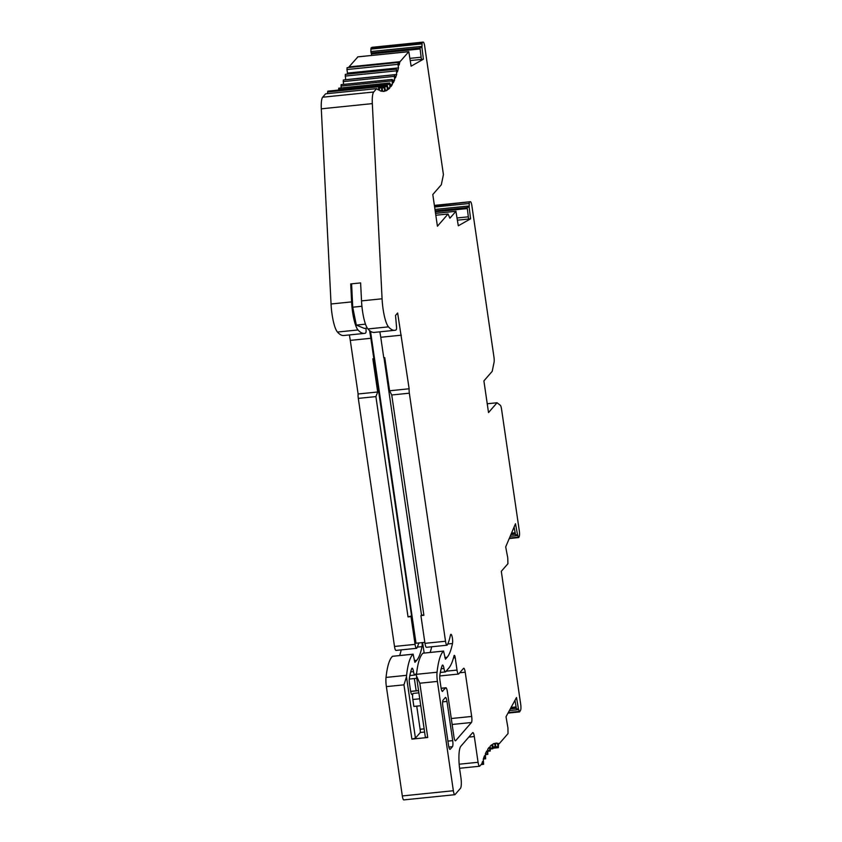 <?xml version="1.0" encoding="UTF-8"?>
<svg xmlns="http://www.w3.org/2000/svg" width="842" height="842" viewBox="0 0 842 842"><rect width="100%" height="100%" fill="white"/><g stroke="black" fill="none" stroke-linecap="round" stroke-linejoin="round"><path stroke-width="1.26" d="M508.01 713.1L519.598 711.922L520.556 710.269A5.094 1.095 84.2 0 0 520.703 704.354L501.306 571.329L507.926 563.708L507.747 557.836L505.695 546.911L515.483 523.745L517.535 534.67L515.546 534.88L514.083 527.06M424.168 653.055L422.589 642.572M424.821 642.351L416.022 643.246L370.512 331.295M367.28 328.085L364.291 328.391L356.334 325.096L352.724 307.204L351.598 283.828M365.491 324.159L356.334 325.096M361.923 306.267L352.724 307.204M410.675 671.895L413.506 671.6A5.094 1.095 84.2 0 0 414.906 675.031A5.094 1.095 84.2 0 0 415.117 674.905L416.632 673.158M441.145 668.79L443.976 668.495A5.094 1.095 84.2 0 0 445.376 671.927A5.094 1.095 84.2 0 0 445.586 671.8L448.775 668.127A94.841 20.366 -95.8 0 0 454.027 655.802A3.063 0.653 84.2 0 1 454.322 655.329A3.063 0.653 84.2 0 1 455.217 657.707L453.491 657.886M373.701 92.01A15.293 3.284 84.2 0 0 372.322 103.619L321.297 108.829A15.293 3.284 -95.8 0 1 322.665 97.209L325.601 93.83L376.637 88.631L373.701 92.01L322.665 97.209M365.902 328.222L366.049 329.853A3.063 0.653 84.2 0 1 365.807 332.695L365.375 333.19A96.883 20.808 -95.8 0 1 364.365 333.411A96.883 20.808 -95.8 0 1 358.018 329.959A23.965 5.147 84.2 0 1 351.609 301.899L350.714 283.922L360.618 282.912L361.523 300.889A23.965 5.147 84.2 0 0 367.922 328.948A96.883 20.808 84.2 0 0 374.28 332.401L394.835 330.306A96.883 20.808 84.2 0 0 395.845 330.085L396.277 329.59A3.063 0.653 84.2 0 0 396.519 326.749L395.519 315.434L397.645 312.992L409.149 388.783A5.094 1.095 84.2 0 0 409.338 393.193L445.523 641.246A5.094 1.095 84.2 0 0 447.007 645.214A5.094 1.095 84.2 0 0 447.323 644.919A74.443 15.987 84.2 0 0 450.407 635.268A5.094 1.095 -95.8 0 1 450.933 634.321A5.094 1.095 -95.8 0 1 452.333 637.783A5.094 1.095 -95.8 0 1 452.491 643.509A84.642 18.177 -95.8 0 1 447.186 657.234L445.439 659.202L443.566 651.098A71.391 15.324 84.2 0 0 437.061 672.221A10.199 2.189 84.2 0 0 437.408 681.42L453.354 790.733A5.094 1.095 84.2 0 0 454.838 794.701A5.094 1.095 84.2 0 0 455.038 794.574L460.448 788.354A9.178 1.968 -95.8 0 0 460.89 777.44L459.869 770.504A20.397 4.378 -95.8 0 1 460.848 746.254L472.625 732.698A5.094 1.095 -95.8 0 1 472.836 732.572A5.094 1.095 -95.8 0 1 474.32 736.539L478.067 762.284A5.094 1.095 84.2 0 0 479.551 766.241A5.094 1.095 84.2 0 0 479.761 766.125L481.887 763.673A152.97 32.849 -95.8 0 1 482.508 761.505L483.592 764.315L483.297 759.052A152.97 32.849 -95.8 0 1 484.539 755.695L485.623 758.831L485.402 753.664A152.97 32.849 -95.8 0 1 486.771 750.948L487.844 754.379L487.707 749.359A152.97 32.849 -95.8 0 1 489.181 747.307L490.244 751.022L490.191 746.159A152.97 32.849 -95.8 0 1 491.76 744.781L492.812 748.78L492.844 744.096A152.97 32.849 -95.8 0 1 494.496 743.412L495.517 747.654L495.622 743.181A152.97 32.849 -95.8 0 1 495.728 743.17A152.97 32.849 -95.8 0 1 497.348 743.191L498.348 747.675L498.527 743.423A152.97 32.849 -95.8 0 1 499.264 743.665L508.031 733.582L507.937 727.962L506.021 716.742L516.504 697.513L518.419 708.732L516.43 708.932L516.651 709.806L518.63 709.606L518.419 708.732M424.6 732.045L420.358 732.477L415.432 738.139L411.885 739.108L427.736 737.497L425.347 737.129L416.39 675.779A10.199 2.189 -95.8 0 1 416.495 674.316L437.061 672.221M372.059 47.331L423.094 42.132L422.105 42.689L421.947 47.457L419.969 47.657L419.895 46.563L370.848 51.562L371.069 47.899L372.059 47.331A5.094 1.095 -95.8 0 1 372.164 47.299A5.094 1.095 -95.8 0 1 372.269 47.31M419.969 47.657L421.4 59.414L423.389 59.214L411.117 66.181L408.802 51.646L400.024 61.698A5.094 1.095 84.2 0 0 399.708 62.54A152.97 32.849 -95.8 0 1 399.192 64.96L398.129 62.476L347.093 67.676L346.957 69.539L397.992 64.329L398.129 62.476M467.163 207.269L468.594 219.025L470.583 218.825L469.141 207.069L467.163 207.269L467.089 206.174L434.977 209.447M515.546 534.88L515.767 535.712L517.756 535.501L517.535 534.67M516.43 708.932L514.967 700.333M434.451 205.858L470.289 201.743A5.094 1.095 84.2 0 1 470.383 201.712A5.094 1.095 84.2 0 1 471.867 205.68L493.97 357.166A5.094 1.095 84.2 0 1 494.043 362.397L492.202 371.333L483.897 380.889L488.518 412.58L497.043 402.76L500.295 405.265A5.094 1.095 84.2 0 1 501.548 409.149L519.293 530.776A5.094 1.095 84.2 0 1 519.209 536.575L518.704 537.575L517.756 535.501M497.043 402.76L487.234 403.76M435.819 215.247L448.049 214.005L449.902 218.225L455.911 211.31L435.546 213.384M371.701 55.435L370.848 51.562M442.25 691.377L445.681 687.882A5.094 1.095 84.2 0 1 445.881 687.756A5.094 1.095 84.2 0 1 447.365 691.724L453.954 736.855A5.094 1.095 84.2 0 0 455.427 740.813A5.094 1.095 84.2 0 0 455.638 740.697L471.436 722.51A5.094 1.095 84.2 0 0 471.678 716.447L451.28 718.521M327.591 93.63L327.612 91.978L378.647 86.779L378.595 90.01A152.97 32.849 -95.8 0 1 376.637 88.631M378.647 86.779L379.805 90.631A152.97 32.849 -95.8 0 0 381.584 91.22L381.763 86.915L382.752 91.378A152.97 32.849 -95.8 0 0 383.889 91.357A152.97 32.849 -95.8 0 0 384.468 91.273L383.31 91.389M327.612 91.978L327.822 91.157L378.847 85.958M384.468 91.273L384.573 86.737L385.594 90.968A152.97 32.849 -95.8 0 0 387.225 90.168L385.478 90.347M387.225 90.168L387.257 85.421L388.299 89.399A152.97 32.849 -95.8 0 0 389.846 87.915L388.025 88.105M389.846 87.915L389.793 82.979L390.856 86.694A152.97 32.849 -95.8 0 0 392.309 84.537L390.393 84.726M338.61 90.062L338.758 88.178L389.793 82.979M392.309 84.537L392.162 79.432L393.235 82.863A152.97 32.849 -95.8 0 0 394.582 80.043L392.551 80.243M341.115 87.947L341.136 84.642L392.162 79.432M394.582 80.043L394.351 74.812L395.435 77.938A152.97 32.849 -95.8 0 0 396.656 74.475L345.62 79.674L345.315 74.349L396.35 69.149L397.424 71.949A152.97 32.849 -95.8 0 0 398.508 67.886L347.483 73.086L346.957 69.539M343.452 84.4L343.325 80.011L394.351 74.812M396.656 74.475L396.35 69.149M347.209 74.159A152.97 32.849 84.2 0 0 347.483 73.086M398.508 67.886L397.992 64.329M348.725 67.518A5.094 1.095 -95.8 0 1 348.998 66.897L357.861 56.888M421.947 47.457L423.389 59.214M423.094 42.132A5.094 1.095 -95.8 0 1 423.189 42.1A5.094 1.095 -95.8 0 1 424.673 46.057L443.418 174.589L441.334 184.724L432.799 194.544L437.419 226.235L448.049 214.005M470.583 218.825L458.311 225.793L455.911 211.31M469.299 202.301L469.141 207.069M519.598 711.922L518.63 709.606M498.527 743.739L499.264 743.665M495.633 743.37L497.348 743.191M454.838 794.701L403.802 799.9A5.094 1.095 -95.8 0 1 402.318 795.943L386.373 686.63A10.199 2.189 -95.8 0 1 386.025 677.421L406.591 675.326A10.199 2.189 84.2 0 0 406.486 676.789L415.432 738.139M394.835 330.306A96.883 20.808 84.2 0 1 388.488 326.854A23.965 5.147 -95.8 0 1 382.079 298.794L372.322 103.619M442.682 691.324A5.094 1.095 -95.8 0 1 442.482 691.45A5.094 1.095 -95.8 0 1 440.998 687.493L439.956 680.325A5.094 1.095 84.2 0 1 439.819 675.41A61.192 13.135 84.2 0 1 442.197 665.506A5.094 1.095 84.2 0 1 442.576 665.064A5.094 1.095 84.2 0 1 443.976 668.495M446.102 671.2L457.017 670.085L455.217 657.707M457.017 670.085A5.094 1.095 84.2 0 0 458.501 674.053A5.094 1.095 84.2 0 0 458.711 673.926L463.532 668.369A5.094 1.095 -95.8 0 1 463.742 668.243A5.094 1.095 -95.8 0 1 465.226 672.211L471.678 716.447M447.912 741.118L452.691 740.634L446.976 701.418A5.094 1.095 -95.8 0 0 445.492 697.46A5.094 1.095 -95.8 0 0 445.292 697.586L443.071 700.134A5.094 1.095 84.2 0 0 442.829 706.196L448.544 745.412A5.094 1.095 84.2 0 0 450.028 749.369A5.094 1.095 84.2 0 0 450.228 749.254L452.449 746.696L448.86 747.064M452.691 740.634A5.094 1.095 -95.8 0 1 452.449 746.696M411.885 739.108L403.96 684.83L406.486 676.789M416.39 675.779L419.821 683.22L427.736 737.497M413.506 671.6A5.094 1.095 84.2 0 0 412.106 668.18A5.094 1.095 84.2 0 0 411.727 668.611A61.192 13.135 84.2 0 0 409.349 678.515A5.094 1.095 84.2 0 0 409.486 683.43L410.528 690.598A5.094 1.095 84.2 0 0 412.012 694.555A5.094 1.095 84.2 0 0 412.212 694.429L413.085 693.429A5.094 1.095 84.2 0 0 412.843 699.491L413.854 706.427L420.758 705.722M409.149 388.783L389.583 390.783L384.741 357.608L383.752 357.713L380.763 337.274L401.329 335.179M380.763 337.274L379.858 331.832M389.583 390.783L391.751 394.982L423.894 615.292L421.495 614.923L420.916 615.597L423.894 615.292M445.523 641.246L424.968 643.351L420.916 615.597M443.566 651.098L423.126 653.182M423 653.192A71.391 15.324 84.2 0 0 416.495 674.316M414.885 662.275L413.096 654.202A71.391 15.324 84.2 0 0 406.591 675.326M413.096 654.202L392.53 656.297A71.391 15.324 84.2 0 0 386.025 677.421M415.053 662.254L416.716 660.338A84.642 18.177 84.2 0 0 422.021 646.624A5.094 1.095 84.2 0 0 422.095 642.625M399.666 655.55A84.642 18.177 84.2 0 0 401.213 649.877M416.537 648.319L395.982 650.413A5.094 1.095 -95.8 0 1 394.498 646.456L415.053 644.362A5.094 1.095 84.2 0 0 416.537 648.319A5.094 1.095 84.2 0 0 416.853 648.035A74.443 15.987 84.2 0 0 418.811 642.962M415.053 644.362L411.012 616.607L411.591 615.934L408.033 616.912L411.012 616.607M394.498 646.456L358.313 398.392A5.094 1.095 -95.8 0 1 358.113 393.982L350.293 340.378L370.859 338.284L369.575 330.59M370.859 338.284L373.837 358.724L372.848 358.818L377.69 391.993L375.9 396.603L408.033 616.912M377.69 391.993L358.113 393.982M350.293 340.378L349.388 334.937M351.609 301.899L331.053 303.994A23.965 5.147 84.2 0 0 337.453 332.053A96.883 20.808 84.2 0 0 343.81 335.505L364.365 333.411M331.053 303.994L321.297 108.829M420.358 732.477A5.094 1.095 84.2 0 0 420.116 729.277L416.737 706.133M430.136 652.445A84.642 18.177 84.2 0 0 431.683 646.772M424.968 643.351A5.094 1.095 84.2 0 0 426.452 647.309L447.007 645.214M383.973 357.692L421.495 614.923M373.837 358.724L411.591 615.934M414.359 678.547L416.148 690.787M516.093 706.912L511.105 707.417M510.431 708.659L516.283 708.059M516.325 708.259L510.315 708.869M509.378 710.585L516.662 709.848M515.157 532.754L511.515 533.123M510.989 534.375L515.378 533.933M515.42 534.154L510.894 534.617M510.178 536.312L515.788 535.744M467.194 207.606L435.188 210.868M435.188 210.932L467.205 207.669M467.321 208.563L435.325 211.826M457.343 217.941L468.331 216.826M468.594 219.025L457.616 220.151M420.011 47.994L371.154 52.972M371.238 53.025L420.011 48.047M420.126 48.952L371.511 53.909M410.149 58.33L421.137 57.214M421.4 59.414L410.422 60.54M471.436 722.51L452.143 724.478M379.426 88.073L381.552 87.852M382.194 88.021L384.362 87.8M384.72 86.852L387.057 86.621M338.568 89.515L389.593 84.305M340.957 86.094L391.983 80.895M343.157 81.611L394.193 76.401M345.167 76.075L396.193 70.875M399.708 62.54L398.319 62.676M348.998 66.897L400.024 61.698M408.717 51.699L357.682 56.898M419.895 46.615L421.874 46.415M421.874 43.9L370.838 49.11M371.069 47.899L422.105 42.689M467.089 206.227L469.068 206.027M469.068 203.522L434.619 207.027M470.289 201.743L434.388 205.406L470.383 201.712M518.388 537.164L509.431 538.08M519.251 711.416L508.315 712.532M495.728 746.833L497.917 746.612M492.98 746.938L495.117 746.728M490.339 748.18L492.433 747.959M487.813 750.538L489.897 750.327M485.445 754L487.518 753.79M483.476 758.526L485.318 758.337M481.508 764.104L483.319 763.926M459.174 764.21L478.067 762.284M474.32 736.539L468.805 737.097M402.318 795.943L453.354 790.733M446.976 701.418L442.629 701.86M403.96 684.83L386.373 686.63M437.408 681.42L419.821 683.22M445.681 687.882L441.134 688.346M418.558 690.651L410.664 691.45M413.085 693.429L418.884 692.84M415.632 674.305L416.506 674.221M465.226 672.211L459.711 672.769M382.079 298.794L361.523 300.889M388.488 326.854L367.922 328.948M409.338 393.193L391.751 394.982M447.776 643.993L452.491 643.509M447.186 657.234L444.829 657.476M416.716 660.338L414.359 660.581M417.306 647.098L422.021 646.624M375.9 396.603L358.313 398.392M358.018 329.959L337.453 332.053M412.843 699.491L419.748 698.797M420.116 729.277L424.136 728.867M414.906 675.031L409.854 675.547M445.376 671.927L440.324 672.442M381.763 86.915L379.3 87.168M384.573 86.737L381.889 87.01M387.257 85.421L379.079 86.252M408.802 51.646L357.766 56.856M372.164 47.299L423.189 42.1M455.996 211.258L435.546 213.352M509.231 538.543L518.704 537.575M498.348 747.675L493.012 748.222M495.517 747.654L493.023 747.917M492.812 748.78L490.391 749.022M490.244 751.022L487.876 751.264M487.844 754.379L485.508 754.621M485.623 758.831L483.297 759.063M483.592 764.315L481.108 764.578M479.551 766.241L459.574 768.283M445.881 687.756L441.124 688.24M418.548 690.545L410.654 691.356M458.501 674.053L439.756 675.958M416.758 678.305L409.286 679.062M443.629 651.066L423.063 653.171M413.159 654.171L392.593 656.276"/></g></svg>
